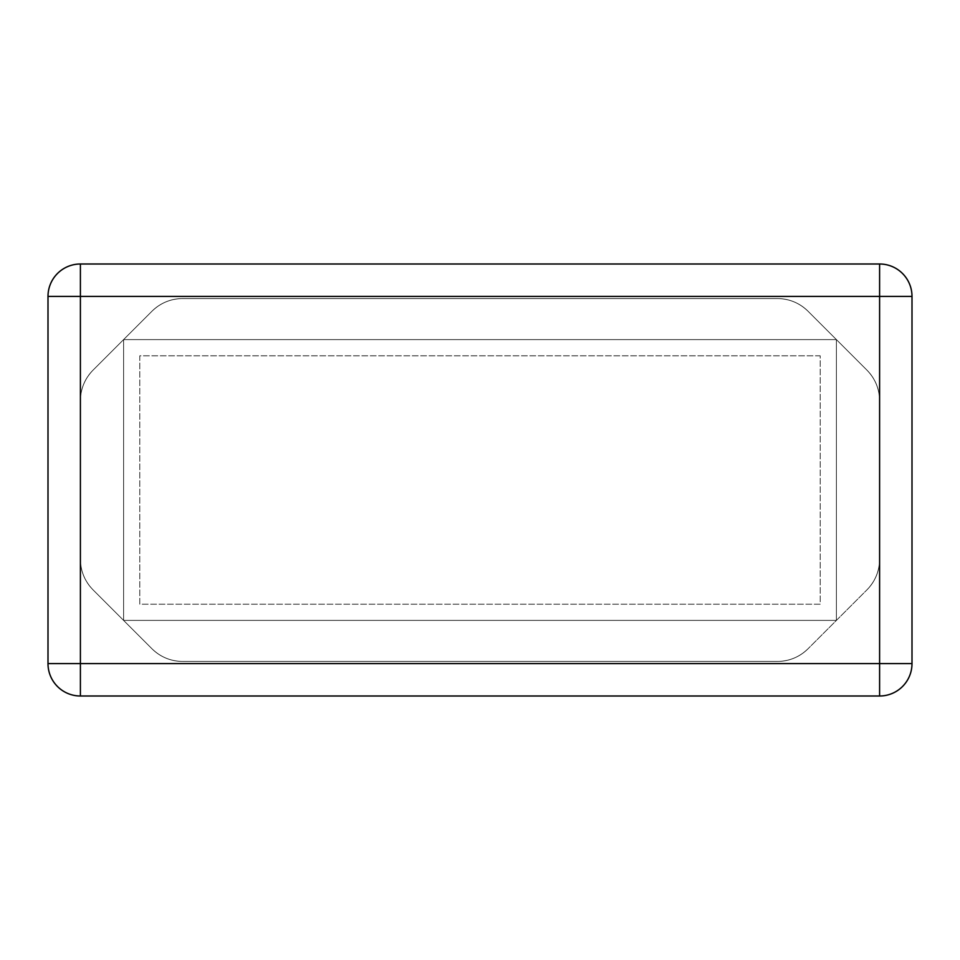 <?xml version="1.0" encoding="UTF-8"?>
<svg xmlns="http://www.w3.org/2000/svg" width="960" height="960" viewBox="0 0 960 960"><rect width="100%" height="100%" fill="white"/><g stroke="black" fill="none" stroke-linecap="round" stroke-linejoin="round"><path stroke-width="0.72" stroke-dasharray="4.8 3.6" d="M123.6 620.4L123.6 339.6L123.6 620.4L836.4 620.4L123.6 620.4L123.6 339.6L836.4 339.6L836.4 620.4L836.4 339.6L123.6 339.6L836.4 339.6L836.4 620.4L123.6 620.4L123.6 339.6L836.4 339.6L836.4 620.4L123.6 620.4L836.4 620.4L836.4 339.6L123.6 339.6L123.6 620.4L123.6 339.6L836.4 339.6L836.4 620.4L123.6 620.4L93.048 589.848L151.992 648.792A43.2 43.2 0 0 0 182.532 661.44L777.468 661.44A43.2 43.2 0 0 0 808.008 648.792L866.952 589.848A43.2 43.2 0 0 0 879.6 559.308L879.6 400.692A43.2 43.2 0 0 0 866.952 370.152L808.008 311.208A43.2 43.2 0 0 0 777.468 298.56L182.532 298.56A43.2 43.2 0 0 0 151.992 311.208L93.048 370.152A43.2 43.2 0 0 0 80.4 400.692L80.4 559.308A43.2 43.2 0 0 0 93.048 589.848L123.6 620.4L93.048 589.848C84.804 581.34 80.592 571.152 80.4 559.308L80.4 400.692L80.4 559.308A43.2 43.2 0 0 0 93.048 589.848C84.804 581.34 80.592 571.152 80.4 559.308L80.4 400.692C80.592 388.848 84.804 378.66 93.048 370.152L151.992 311.208C160.5 302.964 170.688 298.752 182.532 298.56L777.468 298.56L182.532 298.56A43.2 43.2 0 0 0 151.992 311.208C160.5 302.964 170.688 298.752 182.532 298.56L777.468 298.56C789.312 298.752 799.5 302.964 808.008 311.208L866.952 370.152L808.008 311.208A43.2 43.2 0 0 0 777.468 298.56C789.312 298.752 799.5 302.964 808.008 311.208L866.952 370.152C875.196 378.66 879.408 388.848 879.6 400.692L879.6 559.308L879.6 400.692A43.2 43.2 0 0 0 866.952 370.152C875.196 378.66 879.408 388.848 879.6 400.692L879.6 559.308C879.408 571.152 875.196 581.34 866.952 589.848L808.008 648.792L866.952 589.848A43.2 43.2 0 0 0 879.6 559.308C879.408 571.152 875.196 581.34 866.952 589.848L808.008 648.792C799.5 657.036 789.312 661.248 777.468 661.44L182.532 661.44L777.468 661.44A43.2 43.2 0 0 0 808.008 648.792C799.5 657.036 789.312 661.248 777.468 661.44L182.532 661.44C170.688 661.248 160.5 657.036 151.992 648.792L123.6 620.4L151.992 648.792A43.2 43.2 0 0 0 182.532 661.44C170.688 661.248 160.5 657.036 151.992 648.792L123.6 620.4L123.6 339.6L93.048 370.152A43.2 43.2 0 0 0 80.4 400.692C80.592 388.848 84.804 378.66 93.048 370.152L123.6 339.6L836.4 339.6L836.4 620.4L123.6 620.4L123.6 339.6L836.4 339.6L836.4 620.4L123.6 620.4M820.2 355.8L139.8 355.8L139.8 604.2L820.2 604.2L820.2 355.8L139.8 355.8L139.8 604.2L820.2 604.2L820.2 355.8M93.048 370.152A43.2 43.2 0 0 0 80.4 400.692C80.592 388.848 84.804 378.66 93.048 370.152M80.4 559.308A43.2 43.2 0 0 0 93.048 589.848C84.804 581.34 80.592 571.152 80.4 559.308M777.468 661.44A43.2 43.2 0 0 0 808.008 648.792C799.5 657.036 789.312 661.248 777.468 661.44M151.992 648.792A43.2 43.2 0 0 0 182.532 661.44C170.688 661.248 160.5 657.036 151.992 648.792M866.952 589.848A43.2 43.2 0 0 0 879.6 559.308C879.408 571.152 875.196 581.34 866.952 589.848M879.6 400.692A43.2 43.2 0 0 0 866.952 370.152C875.196 378.66 879.408 388.848 879.6 400.692M808.008 311.208A43.2 43.2 0 0 0 777.468 298.56C789.312 298.752 799.5 302.964 808.008 311.208M182.532 298.56A43.2 43.2 0 0 0 151.992 311.208C160.5 302.964 170.688 298.752 182.532 298.56"/><path stroke-width="1.44" d="M912 663.6L912 296.4L80.4 296.4L80.4 663.6L879.6 663.6L879.6 264L80.4 264L80.4 296.4L48 296.4L48 663.6L80.4 663.6L80.4 696L879.6 696L879.6 663.6L912 663.6A32.4 32.4 0 0 1 879.6 696M80.4 696A32.4 32.4 0 0 1 48 663.6M48 296.4A32.4 32.4 0 0 1 80.4 264M879.6 264A32.4 32.4 0 0 1 912 296.4"/></g></svg>
